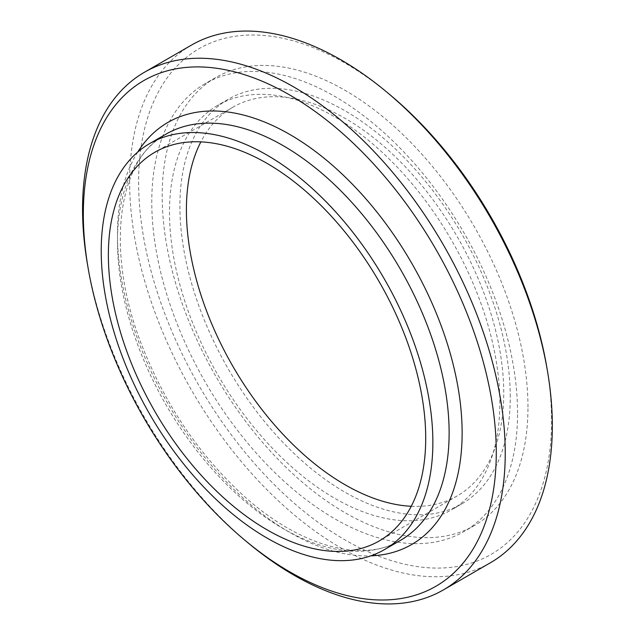 <?xml version="1.0" encoding="UTF-8"?>
<svg xmlns="http://www.w3.org/2000/svg" width="635" height="635" viewBox="0 0 635 635"><rect width="100%" height="100%" fill="white"/><g stroke="black" fill="none" stroke-linecap="round" stroke-linejoin="round"><path stroke-width="0.48" stroke-dasharray="3.17 2.38" d="M87.503 264.446A298.887 172.561 -120 0 0 248.412 543.163M490.426 562.753A298.887 172.561 60 0 1 191.54 390.192A298.887 172.561 60 0 1 191.54 45.061M389.509 94.369A291.989 168.585 -120 0 0 140.764 149.233A291.989 168.585 -120 0 0 330.16 530.717A291.989 168.585 -120 0 0 551.545 420.751A291.989 168.585 -120 0 0 546.711 366.649M527.971 407.138A258.651 149.336 -120 0 0 415.068 146.836A258.651 149.336 -120 0 0 215.749 77.541A258.651 149.336 -120 0 0 215.749 376.214A258.651 149.336 -120 0 0 474.401 525.542A258.651 149.336 -120 0 0 527.971 407.138M411.258 506.278A224.393 129.556 -120 0 0 457.271 495.879A224.393 129.556 -120 0 0 503.753 393.152A224.393 129.556 -120 0 0 405.797 167.33A224.393 129.556 -120 0 0 232.878 107.212A224.393 129.556 -120 0 0 200.866 141.867M510.254 396.907A233.593 134.866 -120 0 0 408.289 161.83A233.593 134.866 -120 0 0 228.282 99.243A233.593 134.866 -120 0 0 228.282 368.975A233.593 134.866 -120 0 0 461.875 503.841A233.593 134.866 -120 0 0 510.254 396.907M499.848 402.915A233.593 134.866 -120 0 0 397.883 167.838A233.593 134.866 -120 0 0 217.876 105.251A233.593 134.866 -120 0 0 217.876 374.983A233.593 134.866 -120 0 0 451.469 509.849A233.593 134.866 -120 0 0 499.848 402.915M517.565 413.147A258.651 149.336 -120 0 0 404.662 152.844A258.651 149.336 -120 0 0 205.343 83.55A258.651 149.336 -120 0 0 205.343 382.214A258.651 149.336 -120 0 0 464.002 531.551A258.651 149.336 -120 0 0 517.565 413.147M137.708 152.082A243.713 140.708 -120 0 0 167.95 403.812A243.713 140.708 -120 0 0 370.824 555.855M166.052 134.112A234.513 135.398 -120 0 0 166.037 404.9A234.513 135.398 -120 0 0 400.55 540.306C362.895 563.404 299.331 546.941 242.3 494.546C198.985 454.549 165.727 405.352 142.534 346.956C104.41 251.77 117.388 159.321 166.045 134.12M232.878 107.212L154.845 152.265M457.271 495.879L379.238 540.933M228.282 99.243L217.876 105.251M461.875 503.841L451.469 509.849M215.749 77.541L205.343 83.55M474.401 525.542L464.002 531.551"/><path stroke-width="0.95" d="M245.372 540.631L248.412 543.163A298.887 172.561 -120 0 0 443.341 589.939A298.887 172.561 -120 0 0 505.238 453.112A298.887 172.561 -120 0 0 374.777 152.321A298.887 172.561 -120 0 0 144.455 72.247A298.887 172.561 -120 0 0 87.503 264.446L88.17 268.351A291.989 168.585 60 0 1 267.454 83.542A291.989 168.585 60 0 1 496.268 452.66A291.989 168.585 60 0 1 245.372 540.631A291.989 168.585 60 0 1 88.17 268.351M144.455 72.247L191.54 45.061A298.887 172.561 60 0 1 386.469 91.837A298.887 172.561 60 0 1 547.378 370.554A298.887 172.561 60 0 1 552.331 425.926A298.887 172.561 60 0 1 490.426 562.753L443.341 589.939M547.378 370.554L546.711 366.649A291.989 168.585 -120 0 0 389.509 94.369L386.469 91.837M200.866 141.867A224.393 129.556 -120 0 0 232.878 366.324A224.393 129.556 -120 0 0 411.258 506.278M425.712 438.206A224.393 129.556 -120 0 0 327.763 212.384A224.393 129.556 -120 0 0 154.845 152.265A224.393 129.556 -120 0 0 154.845 411.377A224.393 129.556 -120 0 0 379.238 540.933A224.393 129.556 -120 0 0 425.712 438.206M432.864 442.333A234.513 135.398 -120 0 0 330.502 206.327A234.513 135.398 -120 0 0 149.789 143.502A234.513 135.398 -120 0 0 149.789 414.298A234.513 135.398 -120 0 0 384.294 549.688A234.513 135.398 -120 0 0 432.864 442.333M370.824 555.855A243.713 140.708 -120 0 0 462.129 432.951A243.713 140.708 -120 0 0 331.557 164.505A243.713 140.708 -120 0 0 137.708 152.082M384.294 549.688L400.558 540.306A234.513 135.398 -120 0 0 449.128 432.951A234.513 135.398 -120 0 0 346.766 196.953A234.513 135.398 -120 0 0 166.052 134.112L149.789 143.502"/></g></svg>
